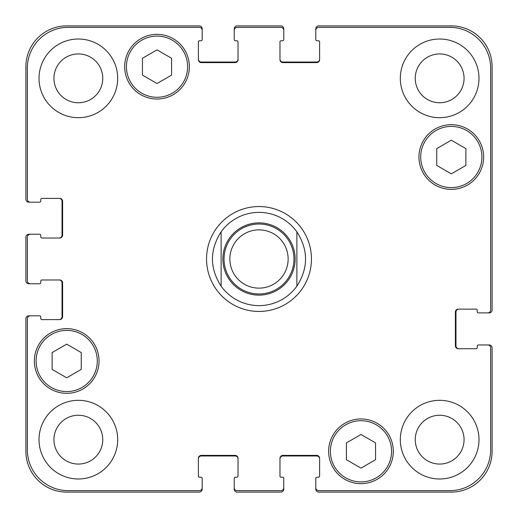 <?xml version="1.0" encoding="UTF-8"?>
<svg xmlns="http://www.w3.org/2000/svg" width="518" height="518" viewBox="0 0 518 518"><rect width="100%" height="100%" fill="white"/><g stroke="black" fill="none" stroke-linecap="round" stroke-linejoin="round"><path stroke-width="0.78" d="M296.879 231.824L296.879 286.176L296.879 231.824C308.43 249.941 308.43 268.059 296.879 286.176A46.62 46.62 0 0 1 221.121 286.176L221.121 231.824L221.121 286.176C209.57 268.059 209.57 249.941 221.121 231.824A46.62 46.62 0 0 1 296.879 231.824M259 311.447A52.447 52.447 0 0 1 213.578 232.776A52.447 52.447 0 0 1 304.422 232.776A52.447 52.447 0 0 1 259 311.447M259 293.965A34.965 34.965 0 0 0 289.284 241.517A34.965 34.965 0 0 0 228.716 241.517A34.965 34.965 0 0 0 259 293.965M259 288.137A29.137 29.137 0 0 0 284.233 244.431A29.137 29.137 0 0 0 233.767 244.431A29.137 29.137 0 0 0 259 288.137M375.55 459.719L360.981 468.13L346.412 459.719L346.412 442.896L360.981 434.485L375.55 442.896L375.55 459.719M81.261 369.392L66.692 377.803L52.124 369.392L52.124 352.57L66.692 344.159L81.261 352.57L81.261 369.392M171.587 75.104L157.019 83.515L142.45 75.104L142.45 58.281L157.019 49.87L171.587 58.281L171.587 75.104M465.876 165.43L451.307 173.841L436.739 165.43L436.739 148.608L451.307 140.197L465.876 148.608L465.876 165.43M187.613 66.692A30.594 30.594 0 0 0 141.725 40.197A30.594 30.594 0 0 0 141.725 93.188A30.594 30.594 0 0 0 187.613 66.692M189.361 66.692A32.343 32.343 0 0 1 140.851 94.703A32.343 32.343 0 0 1 140.851 38.682A32.343 32.343 0 0 1 189.361 66.692M97.287 360.981A30.594 30.594 0 0 0 51.399 334.486A30.594 30.594 0 0 0 51.399 387.477A30.594 30.594 0 0 0 97.287 360.981M99.035 360.981A32.343 32.343 0 0 1 50.524 388.992A32.343 32.343 0 0 1 50.524 332.97A32.343 32.343 0 0 1 99.035 360.981M391.576 451.307A30.594 30.594 0 0 0 345.681 424.812A30.594 30.594 0 0 0 345.681 477.803A30.594 30.594 0 0 0 391.576 451.307M393.324 451.307A32.343 32.343 0 0 1 344.807 479.318A32.343 32.343 0 0 1 344.807 423.297A32.343 32.343 0 0 1 393.324 451.307M481.902 157.019A30.594 30.594 0 0 0 436.007 130.523A30.594 30.594 0 0 0 436.007 183.514A30.594 30.594 0 0 0 481.902 157.019M483.65 157.019A32.343 32.343 0 0 1 435.133 185.03A32.343 32.343 0 0 1 435.133 129.008A32.343 32.343 0 0 1 483.65 157.019M490.643 347.869A2.914 2.914 0 0 0 487.729 344.956L478.405 344.956A1.165 1.165 0 0 0 477.24 346.121L477.24 347.578A1.165 1.165 0 0 1 476.074 348.743L458.3 348.743A2.914 2.914 0 0 1 455.387 345.83L455.387 312.03A2.914 2.914 0 0 1 458.3 309.116L476.074 309.116A1.165 1.165 0 0 1 477.24 310.282L477.24 311.739A1.165 1.165 0 0 0 478.405 312.904L487.729 312.904A2.914 2.914 0 0 0 490.643 309.991L490.643 68.149A40.792 40.792 0 0 0 449.851 27.357L318.732 27.357A2.914 2.914 0 0 0 315.818 30.271L315.818 39.595A1.165 1.165 0 0 0 316.984 40.76L318.44 40.76A1.165 1.165 0 0 1 319.606 41.926L319.606 59.7A2.914 2.914 0 0 1 316.692 62.613L282.893 62.613A2.914 2.914 0 0 1 279.979 59.7L279.979 41.926A1.165 1.165 0 0 1 281.144 40.76L282.601 40.76A1.165 1.165 0 0 0 283.767 39.595L283.767 30.271A2.914 2.914 0 0 0 280.853 27.357L237.147 27.357A2.914 2.914 0 0 0 234.233 30.271L234.233 39.595A1.165 1.165 0 0 0 235.399 40.76L236.856 40.76A1.165 1.165 0 0 1 238.021 41.926L238.021 59.7A2.914 2.914 0 0 1 235.107 62.613L201.308 62.613A2.914 2.914 0 0 1 198.394 59.7L198.394 41.926A1.165 1.165 0 0 1 199.559 40.76L201.016 40.76A1.165 1.165 0 0 0 202.182 39.595L202.182 30.271A2.914 2.914 0 0 0 199.268 27.357L68.149 27.357A40.792 40.792 0 0 0 27.357 68.149L27.357 199.268A2.914 2.914 0 0 0 30.271 202.182L39.595 202.182A1.165 1.165 0 0 0 40.76 201.016L40.76 199.559A1.165 1.165 0 0 1 41.926 198.394L59.7 198.394A2.914 2.914 0 0 1 62.613 201.308L62.613 235.107A2.914 2.914 0 0 1 59.7 238.021L41.926 238.021A1.165 1.165 0 0 1 40.76 236.856L40.76 235.399A1.165 1.165 0 0 0 39.595 234.233L30.271 234.233A2.914 2.914 0 0 0 27.357 237.147L27.357 280.853A2.914 2.914 0 0 0 30.271 283.767L39.595 283.767A1.165 1.165 0 0 0 40.76 282.601L40.76 281.144A1.165 1.165 0 0 1 41.926 279.979L59.7 279.979A2.914 2.914 0 0 1 62.613 282.893L62.613 316.692A2.914 2.914 0 0 1 59.7 319.606L41.926 319.606A1.165 1.165 0 0 1 40.76 318.44L40.76 316.984A1.165 1.165 0 0 0 39.595 315.818L30.271 315.818A2.914 2.914 0 0 0 27.357 318.732L27.357 449.851A40.792 40.792 0 0 0 68.149 490.643L199.268 490.643A2.914 2.914 0 0 0 202.182 487.729L202.182 478.405A1.165 1.165 0 0 0 201.016 477.24L199.559 477.24A1.165 1.165 0 0 1 198.394 476.074L198.394 458.3A2.914 2.914 0 0 1 201.308 455.387L235.107 455.387A2.914 2.914 0 0 1 238.021 458.3L238.021 476.074A1.165 1.165 0 0 1 236.856 477.24L235.399 477.24A1.165 1.165 0 0 0 234.233 478.405L234.233 487.729A2.914 2.914 0 0 0 237.147 490.643L280.853 490.643A2.914 2.914 0 0 0 283.767 487.729L283.767 478.405A1.165 1.165 0 0 0 282.601 477.24L281.144 477.24A1.165 1.165 0 0 1 279.979 476.074L279.979 458.3A2.914 2.914 0 0 1 282.893 455.387L316.692 455.387A2.914 2.914 0 0 1 319.606 458.3L319.606 476.074A1.165 1.165 0 0 1 318.44 477.24L316.984 477.24A1.165 1.165 0 0 0 315.818 478.405L315.818 487.729A2.914 2.914 0 0 0 318.732 490.643L449.851 490.643A40.792 40.792 0 0 0 490.643 449.851L490.643 347.869M117.683 78.347A39.336 39.336 0 0 1 58.683 112.412A39.336 39.336 0 0 1 58.683 44.283A39.336 39.336 0 0 1 117.683 78.347M117.683 439.652A39.336 39.336 0 0 1 58.683 473.717A39.336 39.336 0 0 1 58.683 405.588A39.336 39.336 0 0 1 117.683 439.652M478.988 439.652A39.336 39.336 0 0 1 419.981 473.717A39.336 39.336 0 0 1 419.981 405.588A39.336 39.336 0 0 1 478.988 439.652M478.988 78.347A39.336 39.336 0 0 1 419.981 112.412A39.336 39.336 0 0 1 419.981 44.283A39.336 39.336 0 0 1 478.988 78.347M53.943 78.347A24.404 24.404 0 0 0 90.553 99.482A24.404 24.404 0 0 0 90.553 57.213A24.404 24.404 0 0 0 53.943 78.347M53.943 439.652A24.404 24.404 0 0 0 90.553 460.787A24.404 24.404 0 0 0 90.553 418.518A24.404 24.404 0 0 0 53.943 439.652M415.248 439.652A24.404 24.404 0 0 0 451.858 460.787A24.404 24.404 0 0 0 451.858 418.518A24.404 24.404 0 0 0 415.248 439.652M415.248 78.347A24.404 24.404 0 0 0 451.858 99.482A24.404 24.404 0 0 0 451.858 57.213A24.404 24.404 0 0 0 415.248 78.347M198.394 59.117A2.914 2.914 0 0 0 201.308 62.03L235.107 62.03A2.914 2.914 0 0 0 238.021 59.117M234.233 30.271L234.233 28.814A2.914 2.914 0 0 1 237.147 25.9L280.853 25.9A2.914 2.914 0 0 1 283.767 28.814L283.767 30.271M279.979 59.117A2.914 2.914 0 0 0 282.893 62.03L316.692 62.03A2.914 2.914 0 0 0 319.606 59.117M315.818 30.271L315.818 28.814A2.914 2.914 0 0 1 318.732 25.9L451.307 25.9A40.792 40.792 0 0 1 492.1 66.692L492.1 309.991A2.914 2.914 0 0 1 489.186 312.904L487.729 312.904M458.883 309.116A2.914 2.914 0 0 0 455.969 312.03L455.969 345.83A2.914 2.914 0 0 0 458.883 348.743M487.729 344.956L489.186 344.956A2.914 2.914 0 0 1 492.1 347.869L492.1 451.307A40.792 40.792 0 0 1 451.307 492.1L318.732 492.1A2.914 2.914 0 0 1 315.818 489.186L315.818 487.729M319.606 458.883A2.914 2.914 0 0 0 316.692 455.969L282.893 455.969A2.914 2.914 0 0 0 279.979 458.883M283.767 487.729L283.767 489.186A2.914 2.914 0 0 1 280.853 492.1L237.147 492.1A2.914 2.914 0 0 1 234.233 489.186L234.233 487.729M238.021 458.883A2.914 2.914 0 0 0 235.107 455.969L201.308 455.969A2.914 2.914 0 0 0 198.394 458.883M202.182 487.729L202.182 489.186A2.914 2.914 0 0 1 199.268 492.1L66.692 492.1A40.792 40.792 0 0 1 25.9 451.307L25.9 318.732A2.914 2.914 0 0 1 28.814 315.818L30.271 315.818M59.117 319.606A2.914 2.914 0 0 0 62.03 316.692L62.03 282.893A2.914 2.914 0 0 0 59.117 279.979M30.271 283.767L28.814 283.767A2.914 2.914 0 0 1 25.9 280.853L25.9 237.147A2.914 2.914 0 0 1 28.814 234.233L30.271 234.233M59.117 238.021A2.914 2.914 0 0 0 62.03 235.107L62.03 201.308A2.914 2.914 0 0 0 59.117 198.394M30.271 202.182L28.814 202.182A2.914 2.914 0 0 1 25.9 199.268L25.9 66.692A40.792 40.792 0 0 1 66.692 25.9L199.268 25.9A2.914 2.914 0 0 1 202.182 28.814L202.182 30.271M259 295.13A36.13 36.13 0 0 0 290.287 240.935A36.13 36.13 0 0 0 227.713 240.935A36.13 36.13 0 0 0 259 295.13"/></g></svg>
